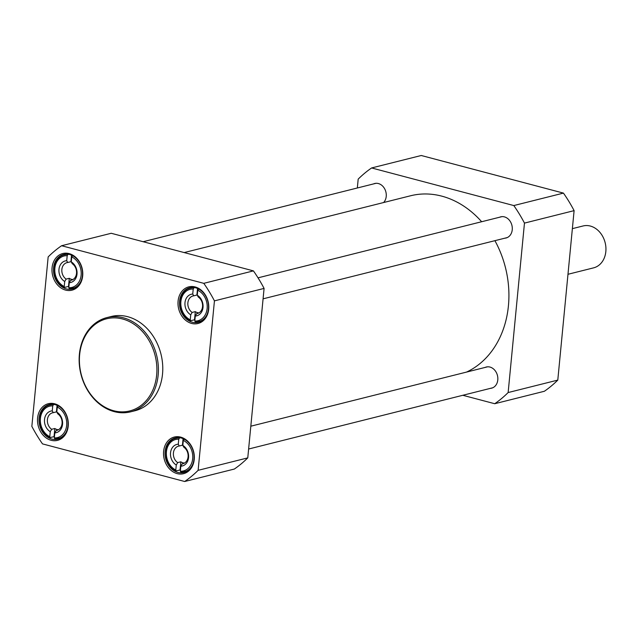 <?xml version="1.0" encoding="UTF-8"?>
<svg xmlns="http://www.w3.org/2000/svg" width="637" height="637" viewBox="0 0 637 637"><rect width="100%" height="100%" fill="white"/><g stroke="black" fill="none" stroke-linecap="round" stroke-linejoin="round"><path stroke-width="0.96" d="M192.35 322.242A17.812 14.301 75.9 0 1 179.538 304.86A17.812 14.301 75.9 0 1 189.675 287.749A17.812 14.301 75.9 0 1 207.885 301.548A17.812 14.301 75.9 0 1 198.346 322.314A17.812 14.301 75.9 0 1 192.35 322.242M191.626 323.437A18.895 15.169 -104.1 0 0 207.527 299.573A18.895 15.169 -104.1 0 0 181.004 292.558A18.895 15.169 -104.1 0 0 191.626 323.437M184.698 481.5A134.964 108.354 -104.1 0 0 198.123 470.329L247.769 457.876A134.964 108.354 75.9 0 1 234.344 469.047L184.698 481.5L42.512 443.893A134.964 108.354 -104.1 0 1 31.85 426.36L48.165 256.902A134.964 108.354 -104.1 0 1 61.59 245.731L203.784 283.338L253.422 270.884A134.964 108.354 75.9 0 1 264.084 288.418L214.438 300.871L198.123 470.329M214.438 300.871A134.964 108.354 -104.1 0 0 203.784 283.338M163.613 451.322A18.895 15.169 -104.1 0 0 185.056 473.203A18.895 15.169 -104.1 0 0 188.106 441.592A18.895 15.169 -104.1 0 0 163.613 451.322M82.683 275.909A18.895 15.169 -104.1 0 0 61.232 254.028A18.895 15.169 -104.1 0 0 58.19 285.639A18.895 15.169 -104.1 0 0 82.683 275.909M106.952 317.584L111.324 316.485A48.587 39.008 75.9 0 1 162.523 374.03A48.587 39.008 75.9 0 1 134.972 410.746L130.601 411.836A48.587 39.008 -104.1 0 0 158.159 375.129A48.587 39.008 -104.1 0 0 106.952 317.584A48.587 39.008 -104.1 0 0 80.939 374.206A48.587 39.008 -104.1 0 0 130.601 411.836M54.663 403.794A18.895 15.169 -104.1 0 0 38.761 427.658A18.895 15.169 -104.1 0 0 65.293 434.673A18.895 15.169 -104.1 0 0 54.663 403.794M165.11 451.394A17.812 14.301 75.9 0 1 175.215 437.938A17.812 14.301 75.9 0 1 193.425 451.737A17.812 14.301 75.9 0 1 183.886 472.495A17.812 14.301 75.9 0 1 165.11 451.394M55.188 404.678A17.812 14.301 75.9 0 1 68 422.06A17.812 14.301 75.9 0 1 57.863 439.164A17.812 14.301 75.9 0 1 39.661 425.365A17.812 14.301 75.9 0 1 49.192 404.606A17.812 14.301 75.9 0 1 55.188 404.678M156.654 375.05A47.512 38.14 75.9 0 1 95.072 399.518A47.512 38.14 75.9 0 1 102.724 320.037A47.512 38.14 75.9 0 1 156.654 375.05M82.428 275.518A17.812 14.301 75.9 0 1 72.323 288.983A17.812 14.301 75.9 0 1 54.121 275.184A17.812 14.301 75.9 0 1 63.652 254.426A17.812 14.301 75.9 0 1 82.428 275.518M253.422 270.884L111.228 233.277L61.59 245.731M247.769 457.876L264.084 288.418M572.368 228.651L583.078 225.968A21.594 17.334 75.9 0 1 605.15 242.689A21.594 17.334 75.9 0 1 593.588 267.858L567.973 274.284M563.442 193.107A134.964 108.354 75.9 0 1 574.104 210.64L524.466 223.101A134.964 108.354 -104.1 0 0 513.804 205.56L563.442 193.107L421.256 155.5L371.61 167.953A134.964 108.354 -104.1 0 0 358.185 179.124L357.333 187.979M557.789 380.098A134.964 108.354 75.9 0 1 544.364 391.269L494.726 403.723A134.964 108.354 -104.1 0 0 508.143 392.551L557.789 380.098L574.104 210.64M499.591 217.241A10.909 8.759 75.9 0 1 500.754 216.835A10.909 8.759 75.9 0 1 512.244 229.75A10.909 8.759 75.9 0 1 506.065 237.991A10.909 8.759 75.9 0 1 504.846 238.182M373.569 183.91A10.909 8.759 75.9 0 1 374.731 183.504A10.909 8.759 75.9 0 1 378.402 183.552A10.909 8.759 75.9 0 1 385.807 191.665A10.909 8.759 75.9 0 1 383.609 202.534M485.123 367.422A10.909 8.759 75.9 0 1 486.294 367.016A10.909 8.759 75.9 0 1 497.441 375.464A10.909 8.759 75.9 0 1 491.597 388.172A10.909 8.759 75.9 0 1 490.379 388.363M371.61 167.953L513.804 205.56M494.726 403.723L462.812 395.282M524.466 223.101L508.143 392.551M72.092 279.946L70.667 280.304L69.266 282.701L68.78 287.709L69.306 288.617A17.279 13.871 -104.1 0 0 72.817 288.306A17.279 13.871 -104.1 0 0 80.66 281.896M75.588 287.606L69.306 288.617M64.751 287.406L64.233 286.507L64.711 281.498L66.121 279.102L69.29 278.305L68.501 286.467L64.528 287.391C51.326 282.103 51.079 257.26 64.409 254.792A17.279 13.871 -104.1 0 1 67.928 254.482L68.708 254.282M71.519 255.142L70.89 261.703L67.713 262.492L66.718 260.708L67.196 255.692L67.928 254.482M69.29 278.305A9.045 7.262 -104.1 0 0 72.921 279.547M71.288 261.664A9.045 7.262 -104.1 0 0 70.89 261.703M72.594 255.652L71.75 256.894L71.264 261.911L72.268 263.702A9.045 7.262 -104.1 0 1 76.559 272.891A9.045 7.262 -104.1 0 1 71.392 280.176A9.045 7.262 -104.1 0 1 70.667 280.304M67.713 262.492A9.045 7.262 -104.1 0 0 66.989 262.627A9.045 7.262 -104.1 0 0 61.829 269.905A9.045 7.262 -104.1 0 0 66.121 279.102M64.711 281.498A11.124 8.926 75.9 0 1 58.978 269.316A11.124 8.926 75.9 0 1 66.718 260.708M71.264 261.911A11.124 8.926 75.9 0 1 77.005 274.085A11.124 8.926 75.9 0 1 69.266 282.701M57.633 430.134L56.207 430.493L54.806 432.881L54.32 437.898L54.846 438.797A17.279 13.871 -104.1 0 0 58.357 438.487A17.279 13.871 -104.1 0 0 66.2 432.077M61.12 437.794L54.846 438.797M50.291 437.595L49.774 436.687L50.251 431.679L51.661 429.29L54.83 428.494L54.041 436.656L50.068 437.571C36.866 432.292 36.62 407.441 49.949 404.973A17.279 13.871 -104.1 0 1 53.468 404.662L54.249 404.463M57.059 405.323L56.422 411.884L53.253 412.68L52.258 410.889L52.736 405.88L53.468 404.662M54.83 428.494A9.045 7.262 -104.1 0 0 58.461 429.736M56.828 411.852A9.045 7.262 -104.1 0 0 56.422 411.884M58.134 405.833L57.29 407.083L56.804 412.091L57.808 413.883A9.045 7.262 -104.1 0 1 62.092 423.079A9.045 7.262 -104.1 0 1 56.932 430.357A9.045 7.262 -104.1 0 1 56.207 430.493M53.253 412.68A9.045 7.262 -104.1 0 0 52.529 412.816A9.045 7.262 -104.1 0 0 47.369 420.094A9.045 7.262 -104.1 0 0 51.661 429.29M50.251 431.679A11.124 8.926 75.9 0 1 44.518 419.504A11.124 8.926 75.9 0 1 52.258 410.889M56.804 412.091A11.124 8.926 75.9 0 1 62.545 424.266A11.124 8.926 75.9 0 1 54.806 432.881M198.115 313.277L196.69 313.635L195.28 316.032L194.803 321.04L195.32 321.94A17.279 13.871 -104.1 0 0 198.84 321.629A17.279 13.871 -104.1 0 0 206.675 315.227M201.603 320.937L195.32 321.94M190.774 320.737L190.248 319.838L190.734 314.821L192.135 312.433L195.304 311.636L194.516 319.798L190.543 320.722C177.349 315.434 177.102 290.583 190.431 288.115A17.279 13.871 -104.1 0 1 193.943 287.805L194.723 287.613M197.534 288.465L196.905 295.027L193.736 295.823L192.732 294.039L193.218 289.023L193.943 287.805M195.304 311.636A9.045 7.262 -104.1 0 0 198.943 312.878M197.311 294.995A9.045 7.262 -104.1 0 0 196.905 295.027M198.609 288.983L197.773 290.225L197.287 295.242L198.282 297.025A9.045 7.262 -104.1 0 1 202.574 306.222A9.045 7.262 -104.1 0 1 197.414 313.5A9.045 7.262 -104.1 0 1 196.69 313.635M193.736 295.823A9.045 7.262 -104.1 0 0 193.011 295.958A9.045 7.262 -104.1 0 0 187.851 303.236A9.045 7.262 -104.1 0 0 192.135 312.433M190.734 314.821A11.124 8.926 75.9 0 1 184.993 302.647A11.124 8.926 75.9 0 1 192.732 294.039M197.287 295.242A11.124 8.926 75.9 0 1 203.02 307.416A11.124 8.926 75.9 0 1 195.28 316.032M183.655 463.465L182.23 463.816L180.82 466.212L180.343 471.221L180.86 472.128A17.279 13.871 -104.1 0 0 184.38 471.818A17.279 13.871 -104.1 0 0 192.215 465.408M187.143 471.117L180.86 472.128M176.314 470.918L175.788 470.018L176.274 465.01L177.675 462.613L180.844 461.817L180.056 469.979L176.083 470.902C162.889 465.623 162.642 440.772 175.971 438.304A17.279 13.871 -104.1 0 1 179.483 437.993L180.263 437.794M183.074 438.654L182.445 445.215L179.276 446.011L178.272 444.22L178.758 439.204L179.483 437.993M180.844 461.817A9.045 7.262 -104.1 0 0 184.475 463.059M182.851 445.175A9.045 7.262 -104.1 0 0 182.445 445.215M184.149 439.164L183.305 440.406L182.827 445.422L183.822 447.214A9.045 7.262 -104.1 0 1 188.114 456.403A9.045 7.262 -104.1 0 1 182.954 463.688A9.045 7.262 -104.1 0 1 182.23 463.816M179.276 446.011A9.045 7.262 -104.1 0 0 178.551 446.139A9.045 7.262 -104.1 0 0 173.383 453.417A9.045 7.262 -104.1 0 0 177.675 462.613M176.274 465.01A11.124 8.926 75.9 0 1 170.533 452.827A11.124 8.926 75.9 0 1 178.272 444.22M182.827 445.422A11.124 8.926 75.9 0 1 188.56 457.597A11.124 8.926 75.9 0 1 180.82 466.212M466.515 372.088A92.859 74.545 -104.1 0 0 494.909 240.675M481.652 221.74A92.859 74.545 -104.1 0 0 410.57 195.774L184.173 252.57M64.233 286.507A16.196 13.003 75.9 0 1 54.862 268.233A16.196 13.003 75.9 0 1 67.196 255.692M71.75 256.894A16.196 13.003 75.9 0 1 81.122 275.176A16.196 13.003 75.9 0 1 68.78 287.709M74.346 256.735A17.279 13.871 -104.1 0 0 72.475 255.684M49.774 436.687A16.196 13.003 75.9 0 1 40.402 418.413A16.196 13.003 75.9 0 1 52.736 405.88M57.29 407.083A16.196 13.003 75.9 0 1 66.654 425.357A16.196 13.003 75.9 0 1 54.32 437.898M59.886 406.916A17.279 13.871 -104.1 0 0 58.015 405.865M190.248 319.838A16.196 13.003 75.9 0 1 180.884 301.564A16.196 13.003 75.9 0 1 193.218 289.023M197.773 290.225A16.196 13.003 75.9 0 1 207.136 308.507A16.196 13.003 75.9 0 1 194.803 321.04M200.36 290.066A17.279 13.871 -104.1 0 0 198.497 289.015M175.788 470.018A16.196 13.003 75.9 0 1 166.424 451.744A16.196 13.003 75.9 0 1 178.758 439.204M183.305 440.406A16.196 13.003 75.9 0 1 192.677 458.688A16.196 13.003 75.9 0 1 180.343 471.221M185.9 440.247A17.279 13.871 -104.1 0 0 184.037 439.196M67.18 254.099L64.409 254.792M52.72 404.28L49.949 404.973M193.194 287.422L190.431 288.115M178.734 437.611L175.971 438.304M143.142 241.718L375.949 183.313M263.081 298.833L507.227 237.585M258.033 277.836L501.972 216.636M248.621 449.021L492.767 387.766M250.819 426.201L487.512 366.824"/></g></svg>
